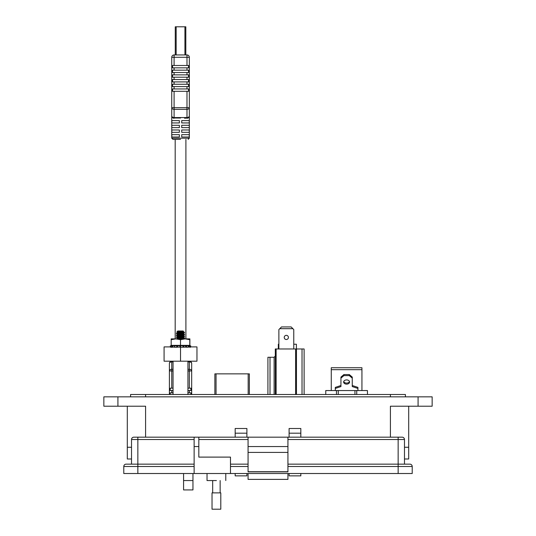 <?xml version="1.0" encoding="UTF-8"?>
<svg xmlns="http://www.w3.org/2000/svg" width="536" height="536" viewBox="0 0 536 536"><rect width="100%" height="100%" fill="white"/><g stroke="black" fill="none" stroke-linecap="round" stroke-linejoin="round"><path stroke-width="0.8" d="M176.156 54.94L176.156 26.8L175.265 26.8L175.265 54.94M176.156 26.8L184.927 26.8L184.927 54.94M185.818 54.94L185.818 26.8L184.927 26.8M170.2 394.496L170.2 392.855L171.748 392.855L171.748 390.51L170.2 390.51L170.2 388.165L171.748 388.165L171.748 370.959L169.403 370.959A2.345 1.655 -0 0 1 171.748 369.304L171.748 361.88A2.345 1.655 180 0 0 169.403 363.542L169.403 394.496M187.935 370.959L189.335 370.959L189.335 388.165L187.935 388.165M173.048 388.165L171.748 388.165M171.748 361.197A2.345 2.345 0 0 0 169.403 363.542A2.345 2.345 0 0 1 171.748 361.197L171.748 361.88L173.048 361.88M189.335 388.165L190.89 388.165L190.89 390.51L189.335 390.51L189.335 392.855L190.89 392.855L190.89 394.496M191.68 394.496L191.68 363.542A2.345 1.655 180 0 0 189.335 361.88L189.335 369.304A2.345 1.655 -0 0 1 191.68 370.959L189.335 370.959L189.335 369.304L187.935 369.304M189.335 361.197A2.345 2.345 0 0 1 191.68 363.542A2.345 2.345 0 0 0 189.335 361.197L189.335 361.88L187.935 361.88M171.748 390.51L173.048 390.51M187.935 390.51L189.335 390.51M189.335 392.855L187.935 392.855M173.048 392.855L171.748 392.855M180.545 139.36L172.92 139.36L180.545 139.36M189.255 137.015L181.717 137.015L181.717 134.67L189.255 134.67L189.255 137.015M189.255 132.325L181.717 132.325L181.717 129.98L189.255 129.98L189.255 132.325M189.255 127.635L181.717 127.635L181.717 125.29L189.255 125.29L189.255 127.635M189.255 122.945L181.717 122.945L181.717 120.6L189.255 120.6L189.255 122.945M180.545 118.041L173.041 118.007M184.558 118.255L188.042 118.007M172.317 117.438L174.093 118.255L174.093 117.565L186.99 117.565L186.99 107.669L189.335 107.669A2.345 1.655 180 0 1 186.99 109.324L174.093 109.324L174.093 91.288L186.99 91.288L186.99 107.669L171.748 107.669L171.748 115.91A2.345 1.655 -0 0 0 174.093 117.565L174.093 109.324A2.345 1.655 180 0 1 171.748 107.669L171.748 57.285A2.345 2.345 0 0 1 174.093 54.94L174.093 57.285L186.99 57.285L186.99 54.94A2.345 2.345 0 0 1 189.335 57.285L186.99 57.285L186.99 65.493L174.093 65.493L174.093 57.285L171.748 57.285A2.345 2.345 0 0 1 174.093 54.94L186.99 54.94A2.345 2.345 0 0 1 189.335 57.285L189.335 115.91A2.345 1.655 -0 0 1 186.99 117.565L186.99 118.255A2.345 2.345 0 0 0 189.335 115.91A2.345 2.345 0 0 1 186.99 118.255M174.093 84.253L172.545 84.253L172.545 86.598L188.545 86.598L188.545 84.253L174.093 84.253L174.093 81.907L188.545 81.907L188.545 79.562L174.093 79.562L174.093 77.218L188.545 77.218L188.545 74.873L174.093 74.873L174.093 72.528L188.545 72.528L188.545 70.183L174.093 70.183L174.093 67.838L188.545 67.838L188.545 65.493L186.99 65.493M174.093 91.288L172.545 91.288L172.545 88.943L188.545 88.943L188.545 91.288L186.99 91.288M179.372 137.015L171.828 137.015L171.828 134.67L179.372 134.67L179.372 137.015M179.372 132.325L171.828 132.325L171.828 129.98L179.372 129.98L179.372 132.325M179.372 127.635L171.828 127.635L171.828 125.29L179.372 125.29L179.372 127.635M179.372 122.945L171.828 122.945L171.828 120.6L179.372 120.6L179.372 122.945M174.093 79.562L172.545 79.562L172.545 81.907L174.093 81.907M174.093 74.873L172.545 74.873L172.545 77.218L174.093 77.218M174.093 70.183L172.545 70.183L172.545 72.528L174.093 72.528M174.093 65.493L172.545 65.493L172.545 67.838L174.093 67.838M174.093 118.255A2.345 2.345 0 0 1 171.748 115.91A2.345 2.345 0 0 0 174.093 118.255M188.337 346.899L196.96 346.899L196.96 361.197L164.083 361.197L164.083 346.899L172.09 346.899M184.19 346.899L183.459 346.899M183.325 331.429L183.205 330.993L177.778 330.993L176.84 331.972L178.595 332.146M183.339 331.462L177.637 332.394L179.191 332.95M183.339 331.489L177.691 332.568L176.418 333.278L179.191 333.928M183.339 333.325L177.637 334.484L183.292 333.379L184.598 332.394L176.418 333.278M177.845 334.37L180.491 334.719L176.418 335.141L177.691 334.424L179.191 334.812M183.339 335.181L177.637 336.112L183.292 335.241L184.565 334.524L180.491 334.953L183.131 335.302M177.845 336.233L180.491 336.581L176.418 337.003L177.691 336.286L179.191 336.675M181.791 336.722L183.292 337.104L184.565 336.387L180.491 336.816L183.131 337.164M177.845 338.095L180.491 338.444L176.418 338.866L177.691 338.149L183.339 337.044L177.637 337.975L179.191 338.531M182.716 331.496L183.131 331.576M177.845 332.508L180.491 332.856M184.297 332.508L183.372 332.394C185.51 332.622 184.545 332.856 180.491 333.091L183.131 333.439M181.791 338.578L183.319 338.866M181.791 337.606L184.598 337.975L180.491 338.672L182.22 338.866M182.93 331.851L184.598 332.394L180.491 332.24C175.761 332.059 175.761 331.858 180.491 331.643C183.982 331.489 184.404 331.315 181.764 331.134M176.679 333.439L180.491 333.787M180.491 333.091L176.377 333.553M176.418 335.141L179.191 335.791M176.679 335.302L180.491 335.65M180.491 334.953L176.377 335.415M176.418 337.003L179.191 337.653M176.679 337.164L180.491 337.513M180.491 336.816L176.377 337.278M180.491 338.672L177.992 338.866M184.598 337.975L180.491 338.444M180.491 337.74L184.297 338.095M181.791 335.744L184.598 336.112L180.491 336.581M180.491 335.884L184.297 336.233M181.791 333.881L184.598 334.256L180.491 334.719M180.491 334.022L184.297 334.37M187.935 394.496L187.935 361.197L173.048 361.197L173.048 394.496M170.274 345.921L170.796 345.774L170.274 345.921L170.622 347.248L170.274 345.921L170.796 345.774C172.217 345.398 172.324 345.398 171.125 345.774L172.652 345.774L172.88 347.127L174.508 347.127M172.652 345.774L174.609 345.586M177.617 347.127L179.949 347.127L179.975 345.774L177.496 345.774L177.617 347.127L176.907 347.248L176.739 345.921L177.496 345.774M180.491 338.866L189.878 338.866L189.878 345.358L171.185 345.358L171.185 339.703L175.835 338.866L180.491 338.866M171.185 339.703L171.185 338.866L175.835 338.866L180.491 339.703L185.141 338.866L189.798 339.703L189.798 345.358M179.975 345.774L183.486 345.774L183.453 347.127L183.004 347.248L183.051 345.921L183.486 345.774L188.33 345.774L188.143 347.248L185.59 347.127L185.764 345.774M189.288 347.127L189.536 345.774C187.975 345.398 187.58 345.398 188.33 345.774L187.888 345.526M189.536 345.774L190.18 345.774M170.816 345.874L170.796 345.774C172.217 345.398 172.324 345.398 171.125 345.774L170.783 345.921L171.105 347.248L172.177 347.248L171.855 345.921M172.88 347.127L172.177 347.248M176.739 345.921L174.388 345.774L174.716 347.248L176.907 347.248M180.578 345.921L180.531 347.248L179.949 347.127M180.525 361.197L180.525 347.248L185.59 347.127M186.582 345.921L186.334 347.248M190.253 345.921L189.898 347.248M190.354 347.248L190.709 345.921L190.36 347.248M180.491 339.703L180.491 345.358M189.798 339.703L189.798 338.866M190.789 345.921L190.434 347.248L190.789 345.921L190.26 345.774M249.347 394.496L249.347 373.86L214.876 373.86L214.876 394.127M286.325 335.342A2.084 2.084 0 0 0 284.234 337.432A2.084 2.084 0 0 0 286.325 339.516A2.084 2.084 0 0 0 288.408 337.432A2.084 2.084 0 0 0 286.325 335.342M275.303 394.496L275.303 348.97L304.12 348.97L304.12 394.496M267.913 394.496L267.913 357.271L270.01 357.271L270.01 394.496M276.127 348.97L276.127 394.496M295.624 394.496L295.624 348.97M302.023 348.97L302.023 394.496M296.448 348.97L296.448 394.496M270.01 357.271L274.11 357.271L275.303 356.072M274.11 394.496L274.11 357.271M293.768 348.97L293.768 329.566L291.128 326.927L281.514 326.927L278.874 329.566L278.874 348.97M292.89 328.682L279.759 328.682M278.345 348.97L278.345 344.233L278.874 344.233M296.401 348.97L296.401 344.233L293.768 344.233M349.485 381.505A2.975 2.104 0 0 1 346.604 383.086A2.975 2.104 0 0 1 343.723 381.505M346.604 379.923A2.975 2.104 180 0 0 343.623 382.027A2.975 2.104 180 0 0 346.604 384.138A2.975 2.104 180 0 0 349.579 382.027A2.975 2.104 180 0 0 346.604 379.923M354.946 394.496L354.946 390.556L325.754 390.556L325.754 394.496M354.946 390.556L356.728 390.556L356.728 394.496M367.448 394.496L367.448 390.556L356.728 390.556M336.481 394.496L336.481 390.556M361.941 390.556L361.941 369.679L331.268 369.679L331.268 390.556M331.268 369.679L331.268 367.743L361.941 367.743L361.941 369.679M335.288 390.556L335.288 388.453L340.943 386.557L340.943 378.135L343.924 375.609L349.284 375.609L352.259 378.135L352.259 386.557L357.921 388.453L357.921 390.556M357.921 388.453L357.921 387.401L352.259 385.505M349.284 375.609L349.284 374.557L352.259 377.083L352.259 378.135M349.284 374.557L343.924 374.557L343.924 375.609M343.924 374.557L340.943 377.083L340.943 378.135M340.943 385.505L335.288 387.401L335.288 388.453M408.7 458.983L408.7 447.258L408.7 458.983L404.479 458.983M131.521 458.983L127.3 458.983L127.3 447.258L131.521 447.258L127.3 447.258L127.3 406.221M408.7 447.258L404.479 447.258L408.7 447.258L408.7 406.221M390.409 437.175L390.409 406.221L432.15 406.221L432.15 396.841L103.85 396.841L103.85 406.221L145.591 406.221L145.591 437.175M300.83 433.188L289.105 433.188L289.105 428.498L300.83 428.498L300.83 437.175M300.83 473.516L300.83 475.861L289.105 475.861L289.105 473.516M289.105 433.188L289.105 437.175M246.895 433.188L235.17 433.188L235.17 428.498L246.895 428.498L246.895 437.175M246.895 473.516L246.895 475.861L235.17 475.861L235.17 473.516M235.17 433.188L235.17 437.175M432.15 406.221L432.15 396.841M192.96 480.551L192.96 489.931L183.58 489.931L183.58 480.551L192.96 480.551L192.96 473.516M183.58 473.516L183.58 480.551M405.417 396.841L405.417 394.496L130.583 394.496L130.583 396.841M216.41 480.551C228.51 480.551 228.51 480.551 216.41 480.551L207.03 480.551L207.03 473.516M198.823 437.175L198.823 457.108L230.48 457.108L230.48 473.516L194.133 473.516L194.133 437.175L137.853 437.175L248.068 437.175L248.068 471.881L287.933 471.881L287.933 452.418L248.068 452.418M287.933 452.418L287.933 437.175L402.134 437.175A2.345 2.345 0 0 1 404.479 439.52L404.479 464.143L398.148 464.143L409.873 464.143A2.345 2.345 0 0 1 412.218 466.488L287.933 466.488M131.521 464.143L131.521 439.52A2.345 2.345 0 0 1 133.866 437.175L137.853 437.175L137.853 439.52L194.133 439.52M194.133 466.488L137.853 466.488L137.853 473.516L123.783 473.516L123.783 466.488A2.345 2.345 0 0 1 126.128 464.143L194.133 464.143M137.853 473.516L194.133 473.516M412.218 473.516L412.218 466.488L412.218 473.516L230.48 473.516M248.068 471.72L287.933 471.72M287.933 446.555L248.068 446.555M287.933 437.175L248.068 437.175M287.933 464.143L398.148 464.143L398.148 473.516M230.48 464.143L248.068 464.143L230.48 464.143M248.068 473.516L248.068 479.378L287.933 479.378L287.933 473.516M216.41 492.879L220.792 492.879L220.792 509.2L212.028 509.2L212.028 492.879L216.41 492.879M173.048 369.304L171.748 369.304L171.748 370.959L173.048 370.959M172.92 139.36L171.748 138.188L189.335 138.188L189.335 115.91M186.99 86.598L186.99 88.943M186.99 67.838L186.99 70.183M186.99 72.528L186.99 74.873M186.99 77.218L186.99 79.562M186.99 81.907L186.99 84.253M174.093 88.943L174.093 86.598M248.175 373.86L248.175 394.496M216.048 394.496L216.048 373.86M338.263 390.556L338.263 394.496M418.08 406.221L418.08 396.841M117.92 396.841L117.92 406.221M390.409 396.841L390.409 394.496M145.591 394.496L145.591 396.841M194.133 446.555L198.823 446.555M131.521 439.52L137.853 439.52L137.853 466.488L123.783 466.488M398.148 437.175L398.148 439.52L404.479 439.52M287.933 439.52L398.148 439.52L398.148 464.143M198.823 439.52L248.068 439.52M248.068 466.488L230.48 466.488M185.905 139.36L185.905 338.866M175.185 139.36L175.185 338.866M171.748 138.188L171.748 115.91M189.335 138.188L188.163 139.36M184.565 337.935L183.292 337.218M184.565 336.072L183.292 335.355M184.565 334.209L183.292 333.499M184.464 332.3L183.292 331.637M183.292 338.966L184.565 338.25M177.691 338.035L176.418 337.318M177.691 336.173L176.418 335.456M177.691 334.31L176.418 333.6M177.691 332.447L176.84 331.972M188.645 345.358L190.22 345.787M172.337 345.358L171.071 345.7M188.531 345.888L188.283 347.214M183.506 345.807L183.453 347.134M174.461 347.187L174.294 345.861M171.071 347.241L170.75 345.914M189.335 345.526L190.3 345.787M225.79 473.516L225.79 480.551M220.142 480.551L220.142 492.879M212.678 480.551L212.678 492.879"/></g></svg>
